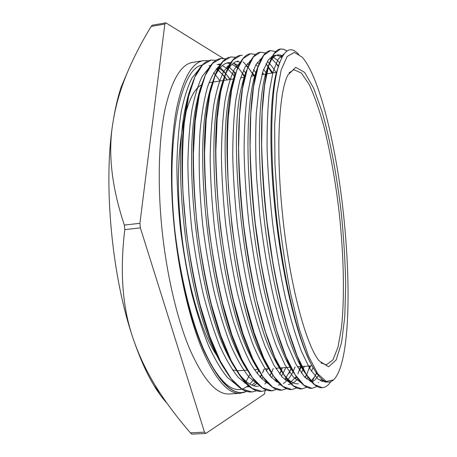 <?xml version="1.0" encoding="UTF-8"?>
<svg xmlns="http://www.w3.org/2000/svg" width="457" height="457" viewBox="0 0 457 457"><rect width="100%" height="100%" fill="white"/><g stroke="black" fill="none" stroke-linecap="round" stroke-linejoin="round"><path stroke-width="0.69" d="M289.087 72.789L293.908 69.715L301.431 73.086L309.195 84.545C314.342 95.667 319.214 109.509 323.807 126.075C330.462 152.798 335.644 182.132 339.351 214.07C343.773 255.96 344.732 297.296 341.47 327.692L338.02 347.052L332.924 359.927L326.315 364.846L320.945 362.892M282.426 213.602C289.23 282.866 305.893 345.406 319.277 360.956L328.589 366.8L336.146 359.99L341.579 342.607L344.749 317.032L345.692 285.631C345.275 262.575 343.835 238.645 341.379 213.847C337.049 176.745 330.445 141.224 322.282 112.388L313.633 88.115L304.556 72.32L295.702 67.316L287.881 75.039C278.89 92.183 275.76 149.096 282.426 213.602M218.983 358.477C202.617 337.723 186.148 283.283 180.692 225.073C173.363 152.655 184.622 92.365 201.914 84.676M247.477 370.141L237.954 370.781L232.482 369.942M333.49 379.938L326.167 381.412L317.718 373.706L308.578 356.237L299.318 329.2L290.635 293.805C285.362 266.711 281.118 238.126 277.902 208.049L274.96 164.531L274.634 125.304L276.816 93.188L281.158 69.995L287.173 56.462L294.319 52.418L302.071 57.056C313.622 69.75 325.195 105.681 333.507 148.028C351.364 236.498 354.381 360.076 333.49 379.938C327.069 385.737 319.437 380.081 310.583 362.972C297.53 336.872 283.688 279.713 276.696 218.143C269.687 156.414 270.413 98.935 277.039 71.412C282.694 50.201 289.944 44.575 298.792 54.526M223.233 58.376L165.874 22.85L152.244 25.204L151.164 26.432L164.84 24.072L165.874 22.85M164.84 24.072L139.922 223.307L124.355 225.078C111.617 186.947 107.806 152.821 112.925 122.693C115.067 108.886 118.7 95.147 123.836 81.466C130.314 64.111 139.419 45.763 151.164 26.432M140.362 227.883L204.485 432.151L190.42 432.848C178.904 419.549 168.993 406.616 160.698 394.048C148.925 376.317 139.842 358.117 133.455 339.448C122.545 308.789 119.654 272.183 124.784 229.631L140.362 227.883L139.922 223.307M190.42 432.848L191.763 434.15L205.781 433.459L204.485 432.151M205.781 433.459L264.506 394.02L265.094 390.752M234.898 75.525L233.893 71.326M244.701 392.203L240.016 393.323L229.237 393.974C216.629 394.728 203.514 379.91 189.889 349.502C176.956 318.94 166.199 273 161.652 226.015C157.408 181.572 158.91 138.682 165.057 109.206C171.826 79.821 181.081 64.203 192.82 62.346L203.485 60.644L208.541 60.764M213.67 72.657L220.125 80.992M249.996 374.192L246.134 381.418M245.335 382.658L244.912 383.274M330.879 381.566C328.332 385.405 325.464 387.445 322.288 387.685L314.547 384.605L306.053 374.049L297.147 355.832L288.281 330.285C282.54 309.852 277.353 286.916 272.72 261.484L267.042 222.016C264.14 195.128 262.341 169.433 261.638 144.926L262.135 112.034L264.586 85.248L268.727 65.659L274.177 53.623L280.547 48.973L283.768 49.242L287.076 50.967M322.573 379.813L321.614 381.372M317.124 386.376L312.074 388.336L303.991 385.234L295.165 374.763L285.968 356.626L276.845 331.154C270.95 310.834 265.66 287.996 260.981 262.638L255.263 223.302C252.39 196.516 250.659 170.907 250.076 146.469L250.779 113.622L253.521 86.927L257.971 67.322L263.758 55.268L270.47 50.607L275.788 51.59M280.061 54.794L282.072 56.982M316.473 373.152L311.754 382.229M306.858 387.199L301.917 388.93L293.508 385.914L284.357 375.448L274.851 357.414L265.483 332.056L256.783 300.306C251.47 276.468 247.071 251.224 243.575 224.587C240.719 197.881 239.057 172.346 238.588 147.988L239.519 115.238L242.518 88.544L247.288 68.996L253.407 56.902L260.444 52.189L265.763 53.052M271.138 56.982L271.806 57.662M276.097 63.06L278.307 66.511M309.88 365.948L306.847 374.237M306.561 374.877L305.225 377.671M296.833 387.919L291.817 389.553L283.077 386.525L273.612 376.168L263.815 358.174L254.189 332.924L245.3 301.323C239.914 277.548 235.464 252.395 231.95 225.861L228.386 186.576C227.14 161.03 227.118 137.78 228.311 116.821L231.596 90.206L236.663 70.618L243.107 58.547L250.482 53.783L255.669 54.423M266.768 64.546L272.029 73.063M300.649 366.565L297.918 373.843M296.473 376.945L295.359 379.036M286.768 388.621L281.78 390.164L272.715 387.188L262.935 376.836L252.847 358.968L242.981 333.799L233.898 302.311C228.414 278.65 223.924 253.589 220.428 227.129C217.612 200.6 216.087 175.225 215.841 151.004L217.195 118.397L220.737 91.811L226.118 72.28L232.876 60.141L240.576 55.371M262.307 73.394L262.912 74.457M291.223 367.896L289.092 373.335M286.47 378.676L285.551 380.253M276.753 389.364L271.795 390.758L262.409 387.81L252.321 377.545L241.947 359.705L231.83 334.678L222.582 303.299C217.006 279.713 212.465 254.738 208.958 228.391C206.193 201.954 204.73 176.653 204.576 152.484L206.141 119.98L209.952 93.434L215.618 73.885L222.708 61.781L230.722 56.919L235.841 57.342M243.193 61.884L247.894 66.979M248.122 67.27L253.858 75.839M282.352 367.799L279.781 374.134M276.582 380.173L275.794 381.412M266.739 390.078L261.872 391.381L252.173 388.439L241.77 378.219L231.116 360.493L220.765 335.524L211.323 304.293C205.673 280.792 201.091 255.909 197.584 229.631C194.825 203.291 193.431 178.07 193.402 153.975L195.156 121.516L199.229 95.045L205.199 75.519L212.591 63.357L220.937 58.507L225.987 58.816M233.596 63.117C237.406 66.425 241.147 71.109 244.809 77.182M273.263 368.411L271.698 372.261M271.389 372.963L270.036 375.831M266.625 381.738L264.929 384.063M256.834 390.764L252.007 391.952L241.993 389.09L231.288 378.899L220.354 361.236L209.763 336.403L200.155 305.253C194.408 281.849 189.781 257.057 186.279 230.882L182.937 192.083C182.006 166.851 182.446 143.852 184.257 123.087L188.575 96.616L194.836 77.124L202.548 64.968L211.191 60.033M232.842 74.04L234.681 76.725M264.243 369.016L263.192 371.552M261.632 374.94L260.336 377.436M256.771 383.075L256.463 383.486M247.043 391.426L242.199 392.574C229.974 393.306 217.144 378.91 203.696 349.388C190.872 319.729 179.927 274.988 174.654 228.763C165.371 138.779 180.966 67.316 202.48 65.037M246.974 391.409L242.067 392.563C230.157 393.494 217.612 379.773 204.428 351.41C192.271 323.71 183 288.316 176.608 245.226L174.705 229.214M323.71 387.467L322.151 387.725C315.976 388.21 309.115 381.001 301.563 366.091C287.91 338.586 273.772 281.284 266.597 219.611C259.445 157.956 260.153 100.272 266.877 72.052C270.458 57.428 274.971 49.75 280.415 49.013L283.666 49.265L287.007 51.013M311.737 388.347C305.008 388.73 297.57 380.83 289.435 364.64C275.662 336.586 261.758 280.701 254.823 220.868C247.894 161.081 248.711 104.727 255.474 75.953C259.365 59.89 264.306 51.452 270.298 50.641M316.398 373.043L315.359 375.5M301.877 388.93L301.78 388.936C294.377 389.57 286.231 380.978 277.342 363.155C263.5 334.713 249.859 280.232 243.147 222.251C236.418 164.257 237.332 109.314 244.072 79.969C248.185 62.78 253.441 53.566 259.844 52.309M276.039 63.186L278.279 66.693M309.755 365.954L309.206 367.657M306.493 374.763L306.333 375.117M290.892 389.564C283.032 389.615 274.491 380.304 265.277 361.636C235.532 305.819 216.915 141.596 232.727 83.865C237.28 64.825 243.153 54.8 250.35 53.795L251.042 53.709M266.191 63.929L271.904 73.08M300.535 366.577L299.329 370.021M282.02 390.147L281.643 390.169C272.915 390.884 263.432 380.835 253.201 360.019C223.61 303.437 205.827 146.577 221.394 87.995C226.249 67.333 232.596 56.457 240.445 55.377L242.353 55.257M262.261 73.531L262.798 74.474M291.16 367.765L289.498 372.124M273.195 390.592L271.664 390.786C262.215 391.529 252.018 380.67 241.079 358.208C211.82 301.043 194.882 151.844 210.02 92.474C214.847 71.252 221.228 59.524 229.163 57.302M230.728 56.931L235.778 57.388M243.124 61.941C246.723 65.271 250.259 69.91 253.732 75.856M282.226 367.805L279.753 373.923M261.741 391.375C251.516 392.186 240.565 380.435 228.883 356.129C200.092 298.455 184.045 156.951 198.658 97.027C204.142 72.634 211.522 59.798 220.805 58.525L225.924 58.856M236.452 65.997L237.863 67.579M242.17 73.257L244.712 77.239M271.378 372.718L269.961 375.745M266.557 381.664L266.025 382.435M252.058 391.952L251.876 391.963C240.822 392.843 229.077 380.121 216.635 353.792C188.41 295.725 173.277 161.55 187.381 101.465C193.014 75.851 200.697 62.083 210.431 60.181M211.065 60.061L216.121 60.318M226.769 66.968L227.894 68.122M232.276 73.457L234.641 76.873M264.117 369.022L262.455 372.935M261.558 374.831L260.256 377.351M256.708 383.006L256.383 383.44M218.412 70.07L227.238 79.906L224.507 76.393M224.501 76.388L218.275 70.269M217.412 69.624L216.327 68.893M199.041 69.367L192.014 77.976C187.736 86.43 184.142 97.684 181.218 111.731C178.784 127.28 177.333 144.978 176.859 164.817C176.99 185.559 178.19 207.067 180.464 229.34C183.337 251.59 187.096 272.966 191.74 293.474C196.801 312.999 202.365 330.302 208.443 345.378C214.664 358.928 220.954 369.587 227.306 377.356L236.566 384.943M247.1 386.89L249.156 386.325M251.87 385.04L255.851 381.943M259.947 377.008L261.45 374.671M234.767 76.439L228.117 69.287M227.46 68.75L222.348 65.654M220.125 64.923L217.155 64.563M209.186 67.613L202.354 76.153C198.189 84.545 194.716 95.827 191.923 109.994C189.615 125.698 188.267 143.572 187.884 163.606C188.124 184.588 189.409 206.347 191.751 228.888C194.665 251.384 198.458 272.96 203.125 293.617C208.186 313.291 213.716 330.668 219.726 345.755C225.878 359.219 232.065 369.776 238.291 377.408L247.328 384.685M264.98 381.692L265.831 380.824M269.807 375.563L271.418 372.786M245.009 76.639L242.284 72.966M237.674 68.024L232.167 64.288M230.254 63.563L226.855 63.055M219.914 65.46C215.247 69.715 211.083 77.005 207.409 87.338C204.113 99.369 201.651 114.136 200.029 131.627C198.292 159.544 199.218 192.631 202.937 226.969C205.879 249.842 209.683 271.784 214.333 292.788C219.383 312.742 224.895 330.342 230.859 345.595C236.949 359.202 243.055 369.764 249.179 377.276L258.034 384.343M274.868 380.687L275.988 379.424M279.695 374.026L281.449 370.69M254.48 75.742L252.373 72.703M247.774 67.299L245.923 65.602M240.513 62.266L236.703 61.495M230.151 63.717L223.627 71.6C219.668 79.684 216.378 90.812 213.762 104.984C211.614 120.779 210.414 138.894 210.169 159.333C210.528 180.789 211.917 203.085 214.327 226.226C218.652 260.884 225.381 293.988 233.556 321.517C239.211 338.666 245.078 352.958 251.144 364.4C257.188 374.055 263.049 380.572 268.722 383.954M284.837 379.641L291.48 368.376M263.643 74.342L262.535 72.629M258.125 66.853L255.937 64.614M250.63 60.964L250.076 60.73M240.908 61.621L234.515 68.984C230.636 76.833 227.415 87.79 224.844 101.854C222.759 117.649 221.616 135.878 221.411 156.54C221.805 178.23 223.227 200.84 225.684 224.364C228.689 247.865 232.516 270.367 237.166 291.88C242.181 312.291 247.603 330.211 253.429 345.641C259.353 359.293 265.243 369.764 271.11 377.065L279.507 383.606M289.921 383.017L296.307 376.499M299.621 370.478L301.283 366.525M272.863 72.931L265.991 63.717M260.998 59.77L260.033 59.29M251.236 59.89L245.043 67.076L239.782 80.483L235.789 100.072C233.824 116.004 232.807 134.444 232.733 155.38C233.247 177.402 234.767 200.326 237.292 224.153C240.376 247.945 244.255 270.698 248.916 292.417C253.921 312.982 259.302 330.942 265.066 346.297L273.783 364.914L282.375 377.225L290.515 383.257M299.986 382.286L300.42 381.989M304.893 377.328L306.521 374.809M309.64 368.399L310.617 365.897M278.513 65.905L271.995 59.09M271.224 58.576L270.053 57.913M262.032 57.856L255.989 64.517L250.859 77.541L246.969 96.918C245.089 112.879 244.135 131.433 244.107 152.581C244.672 174.86 246.243 198.127 248.814 222.37C251.916 246.58 255.8 269.716 260.467 291.766C265.46 312.651 270.801 330.845 276.491 346.349L285.071 364.96L293.48 377.145L301.38 382.852M310.097 381.486C312.474 379.784 314.639 377.059 316.592 373.323M281.758 57.582C279.358 55.76 277.022 55.017 274.748 55.36L268.527 59.639L263.152 70.675L258.976 88.641L256.326 113.125C255.4 132.467 255.503 154.055 256.623 177.876L259.747 214.824C264.146 252.561 270.892 288.961 278.97 318.78L287.356 344.732L295.959 364.229L304.351 376.739L312.177 382.366M320.271 380.687L321.842 379.236M284.008 53.932L278.09 59.261L273.097 71.663L269.402 91.257C267.671 107.772 266.905 127.235 267.111 149.645C267.951 173.369 269.807 198.127 272.686 223.93C276.114 249.613 280.284 273.92 285.208 296.85C290.412 318.346 295.873 336.632 301.591 351.707L310.046 369.079L318.106 379.156L325.447 382.098L326.806 381.881M216.555 68.619L217.543 69.361M258.702 370.25L257.125 373.575M253.652 379.476L249.899 384.051M248.26 385.554C235.087 396.607 220.205 384.794 203.628 350.119C191.797 323.013 182.794 288.053 176.608 245.226M316.061 372.552L310.183 362.384C297.027 336.192 283.157 279.684 276.045 218.743C268.927 157.762 269.51 100.963 275.971 74.011L279.69 62.381M323.567 380.498L322.025 381.538M306.721 375.123C303.939 371.712 301.1 367.074 298.198 361.219C284.86 334.415 271.172 279.187 264.266 219.868C257.377 160.567 258.108 104.979 264.677 77.507C268.225 63.112 272.698 55.554 278.102 54.823L282.82 55.68M318.358 375.643L315.227 379.693L311.805 382.246M295.045 374.569C292.132 370.867 289.172 365.954 286.162 359.836C272.72 332.525 259.268 278.667 252.59 221.119C245.912 163.612 246.746 109.309 253.349 81.323C254.835 74.942 256.543 69.784 258.468 65.848M271.555 56.679C274.189 57.491 276.862 59.501 279.564 62.723M313.016 367.605L311.44 371.29M308.075 377.191L306.647 379.024M298.341 383.789C290.989 384.411 282.929 375.957 274.16 358.425C245.192 304.968 226.478 140.419 242.016 85.242C243.558 78.541 245.34 73.074 247.346 68.83M261.495 58.176L261.804 58.262M267.282 61.432C270.184 63.951 273.075 67.625 275.948 72.463M304.379 366.32L301.38 373.049M297.741 378.71C294.891 382.263 291.737 384.166 288.281 384.411M271.829 373.449C268.642 369.182 265.426 363.698 262.187 356.98C233.247 302.66 215.384 145.183 230.745 89.052C232.31 82.169 234.115 76.49 236.166 72.012M257.228 62.54L259.096 64.14M263.62 69.304L266.368 73.314M266.534 73.577L266.717 73.874M295.085 366.942C291.795 375.226 287.859 380.75 283.271 383.52M280.609 384.657L278.284 385.051M260.301 372.889C256.948 368.342 253.584 362.527 250.202 355.437C221.434 300.426 204.376 149.993 219.486 93.085C224.261 72.834 230.522 62.175 238.268 61.101L237.96 61.158M247.254 63.694L248.854 64.928M253.498 69.71L256.24 73.354M285.842 367.565L283.009 373.466M282.98 373.518L281.403 376.14M277.399 381.149L276.548 381.949M248.597 371.998C245.118 367.182 241.644 361.087 238.183 353.718C209.757 298.175 193.505 155.077 208.186 97.45C213.265 75.405 220.023 63.809 228.46 62.666L230.911 62.563M233.624 63.1L238.663 65.791M243.438 70.235L245.935 73.251M276.634 368.182L276.245 369.056M272.926 375.357L271.504 377.499M267.276 382.286L266.637 382.823M258.456 386.279C248.351 387.073 237.56 375.557 226.089 351.736C198.144 295.742 182.743 160.013 196.91 101.888C198.612 93.834 200.617 87.047 202.925 81.529M218.703 64.209L220.72 64.077M227.495 66.128L228.449 66.711M229.425 67.373L235.709 73.36M267.476 368.799L266.408 371.027M262.901 377.031L261.632 378.779M257.114 383.429L253.498 385.651M249.699 386.771L248.625 386.879M225.238 370.044C221.428 364.509 217.663 357.665 213.95 349.502C186.565 293.171 172.043 164.457 185.713 106.218C187.41 97.924 189.432 90.88 191.769 85.099M208.998 65.728L210.603 65.585M217.675 67.396L218.377 67.779M219.583 68.516C223.193 70.904 226.758 74.542 230.271 79.444M128.954 68.779L121.208 86.933C117.797 97.095 115.038 109.017 112.925 122.693C103.025 183.108 111.839 277.65 133.455 339.448C139.785 357.962 146.634 373.318 153.998 385.514C158.293 392.62 162.618 398.51 166.971 403.188M124.784 229.631L124.355 225.078M240.016 393.323C227.837 394.054 215.098 379.156 201.8 348.617C189.175 317.923 178.584 271.789 173.997 224.633C169.713 180.029 170.992 137.003 176.825 107.475C183.257 78.044 192.14 62.432 203.485 60.644M218.869 66.288C222.645 69.55 226.335 73.954 229.945 79.495M276.822 72.326L266.46 73.914M266.105 73.965L261.964 74.6M255.703 75.554L251.236 76.239M244.861 77.216L240.559 77.873M234.098 78.861L208.975 82.7M312.034 365.806L297.376 366.788M290.88 367.222L275.737 368.239M269.042 368.69L265.037 368.959M258.222 369.416L254.378 369.679M254.081 75.805L253.127 74.605M263.409 74.377L262.392 73.103M300.883 366.554L300.169 368.005M272.8 72.943L269.91 69.355M310.349 365.914L309.012 368.616M310.577 362.955L310.183 362.384M277.039 71.412L275.971 74.011M301.563 366.091L298.198 361.219M266.877 72.052L264.677 77.507M289.435 364.64L286.162 359.836M255.474 75.953L253.349 81.323M277.342 363.155L274.16 358.425M244.072 79.969L242.016 85.242M265.277 361.636L262.187 356.98M232.727 83.865L230.745 89.052M253.201 360.019L250.202 355.437M221.394 87.995L219.486 93.085M241.079 358.208L238.183 353.718M210.02 92.474L208.186 97.45M228.883 356.129L226.089 351.736M198.658 97.027L196.91 101.888M216.635 353.792L213.95 349.502M187.381 101.465L185.713 106.218M204.428 351.41L203.633 350.113M327.412 381.989L325.447 382.109M318.632 382.532L318.221 382.56M121.208 86.933L123.836 81.466M153.998 385.514L160.698 394.048"/></g></svg>
